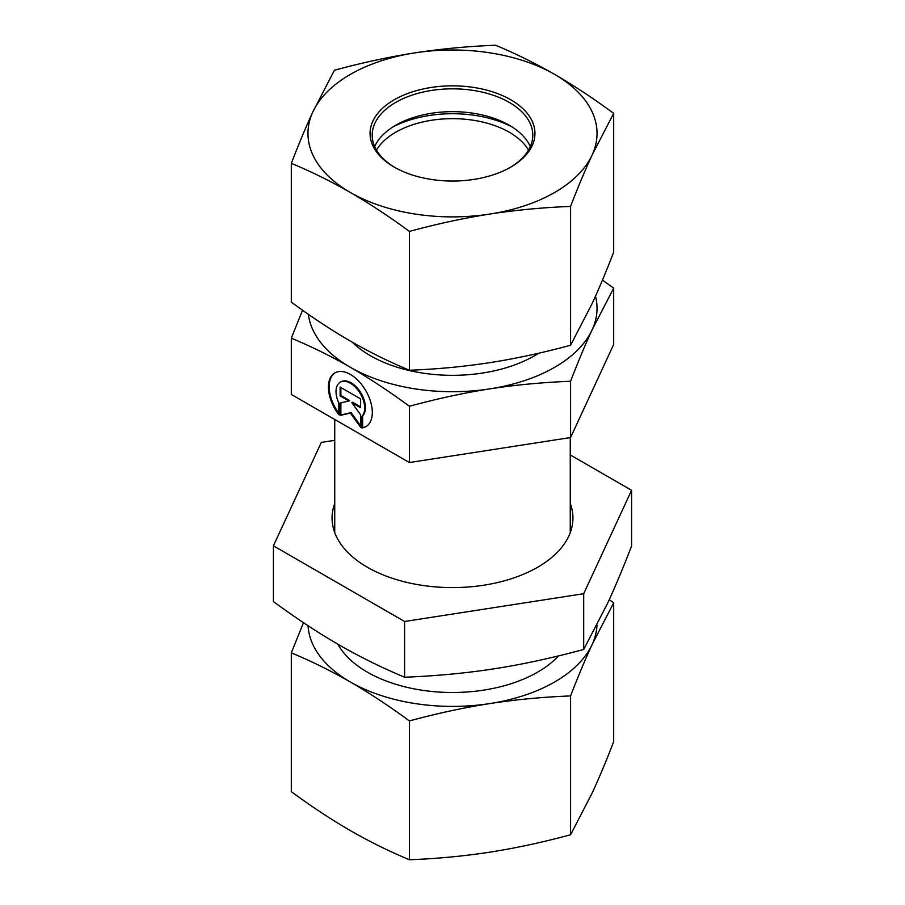 <?xml version="1.0" encoding="UTF-8"?>
<svg xmlns="http://www.w3.org/2000/svg" width="905" height="905" viewBox="0 0 905 905"><rect width="100%" height="100%" fill="white"/><g stroke="black" fill="none" stroke-linecap="round" stroke-linejoin="round"><path stroke-width="1.36" d="M361.887 427.986L361.887 416.289A20.272 11.708 -120 0 0 359.726 392.646A20.272 11.708 -120 0 0 340.212 382.227A20.272 11.708 -120 0 0 338.832 402.985L338.832 414.694A31.03 17.919 60 0 1 334.839 372.917A31.03 17.919 60 0 1 365.88 390.813A31.03 17.919 60 0 1 365.892 426.651A31.03 17.919 60 0 1 361.887 427.986L362.645 427.556A31.03 17.919 -120 0 0 366.265 426.425M335.223 372.713A31.03 17.919 -120 0 0 338.832 413.257M340.212 382.227L340.97 381.797A20.272 11.708 60 0 1 360.484 392.204A20.272 11.708 60 0 1 362.645 415.848L362.645 427.556M361.887 416.289L362.645 415.848M340.868 387.487L340.868 395.485L349.647 400.553L348.9 400.983L340.11 395.926L340.11 387.057L360.609 398.879L360.609 407.736L351.83 402.68L360.609 414.841L360.609 427.251L350.359 413.065L340.11 415.44L340.11 403.019L348.9 400.983M340.11 395.926L340.868 395.485M340.868 402.849L340.868 414.999L351.117 412.623L360.609 425.769M340.11 415.44L340.868 414.999M350.359 413.065L351.117 412.623M351.83 402.68L352.588 402.239L360.609 406.865M308.345 314.284A144.529 83.441 0 0 0 350.303 367.272C332.09 356.74 312.429 347.022 291.32 338.153L291.32 394.444L409.399 462.546L570.58 437.545L613.681 344.466L613.681 288.163L592.13 329.816C585.467 344.16 578.284 361.299 570.58 381.254C541.744 382.43 514.877 384.964 489.99 388.856C465.091 392.68 438.235 398.472 409.399 406.243C388.279 390.768 368.595 377.792 350.359 367.306A144.529 83.441 0 0 0 489.99 388.856A144.529 83.441 0 0 0 592.13 329.816A144.529 83.441 0 0 0 595.501 296.173M570.58 437.545L570.58 381.254M409.399 462.546L409.399 406.243M602.458 280.098L613.681 288.163M291.32 338.153L302.542 310.223M528.531 150.106A80.296 46.359 0 0 0 402.714 128.646A80.296 46.359 0 0 0 376.469 150.106M392.849 126.994A88.86 51.302 180 0 1 397.408 124.766A88.86 51.302 180 0 1 512.151 126.994M558.577 655.887A120.444 69.538 180 0 1 441.436 692.201A120.444 69.538 180 0 1 337.78 644.134M308.051 625.706A144.529 83.441 0 0 0 350.359 681.997A144.529 83.441 0 0 0 489.99 703.547A144.529 83.441 0 0 0 592.13 644.507C585.105 659.722 577.922 676.872 570.58 695.934C543.124 696.986 516.257 699.52 489.99 703.547C463.722 707.665 436.855 713.457 409.399 720.934C389.286 706.115 369.602 693.14 350.359 681.997C331.117 670.944 311.433 661.227 291.32 652.844L291.32 791.66C311.433 806.468 331.117 819.444 350.359 830.598C369.602 841.65 389.286 851.367 409.399 859.75C436.855 858.709 463.722 856.175 489.99 852.148C516.257 848.019 543.124 842.227 570.58 834.761L592.13 793.108C599.155 777.893 606.339 760.743 613.681 741.67L613.681 602.854L592.13 644.507A144.529 83.441 0 0 0 596.983 625.072M609.269 599.653L613.681 602.854M291.32 652.844L303.48 622.674M409.399 720.934L409.399 859.75M570.58 695.934L570.58 834.761M394.976 167.527A80.296 46.359 180 0 1 372.204 135.184A80.296 46.359 180 0 1 421.753 92.367A80.296 46.359 180 0 1 509.244 102.389A80.296 46.359 180 0 1 532.796 135.184A80.296 46.359 180 0 1 510.024 167.527M510.759 99.765A82.434 47.592 0 0 0 394.195 99.799A82.434 47.592 0 0 0 394.207 167.097A82.434 47.592 0 0 0 510.793 167.097A82.434 47.592 0 0 0 510.759 99.765M374.681 146.61A80.296 46.359 180 0 1 395.723 125.241A80.296 46.359 180 0 1 509.244 125.218A80.296 46.359 180 0 1 509.277 125.241A80.296 46.359 180 0 1 530.319 146.61M489.99 214.032A144.529 83.441 0 0 0 592.13 154.993A144.529 83.441 0 0 0 554.641 74.402A144.529 83.441 0 0 0 415.01 52.852A144.529 83.441 0 0 0 312.87 111.892A144.529 83.441 0 0 0 350.359 192.482A144.529 83.441 0 0 0 489.99 214.032C463.722 218.15 436.855 223.942 409.399 231.42C389.286 216.6 369.602 203.625 350.359 192.482C331.117 181.43 311.433 171.712 291.32 163.33C298.661 144.257 305.845 127.107 312.87 111.892L334.42 70.239C361.876 62.773 388.743 56.981 415.01 52.852C441.278 48.825 468.145 46.291 495.601 45.25C515.714 53.633 535.398 63.35 554.641 74.402C573.883 85.556 593.567 98.532 613.681 113.34L592.13 154.993C585.105 170.208 577.922 187.358 570.58 206.419C543.124 207.471 516.257 210.005 489.99 214.032M291.32 163.33L291.32 302.146C311.433 316.954 331.117 329.929 350.359 341.083C369.602 352.135 389.286 361.853 409.399 370.236C436.855 369.195 463.722 366.661 489.99 362.634C516.257 358.504 543.124 352.712 570.58 345.246L592.13 303.594C599.155 288.378 606.339 271.228 613.681 252.156L613.681 113.34M570.58 345.246L570.58 206.419M409.399 370.236L409.399 231.42M570.263 503.485A120.444 69.538 180 0 1 452.5 587.594A120.444 69.538 180 0 1 334.737 503.485M273.412 545.828L273.412 601.587C296.885 618.782 318.752 633.206 339.013 644.846C359.274 656.566 381.141 667.37 404.614 677.234C436.651 675.933 466.494 673.116 494.153 668.795C521.812 664.542 551.654 658.105 583.691 649.473L607.64 603.194C615.038 587.255 623.013 568.204 631.588 546.043L631.588 490.295L583.691 593.714L404.614 621.486L273.412 545.828L321.309 442.398L334.737 440.316M570.263 454.932L631.588 490.295M583.691 649.473L583.691 593.714M404.614 677.234L404.614 621.486M352.305 342.192A116.157 67.061 0 0 0 370.36 355.688A116.157 67.061 0 0 0 538.735 353.199M570.263 532.638L570.263 437.601M334.737 532.638L334.737 419.479"/></g></svg>

